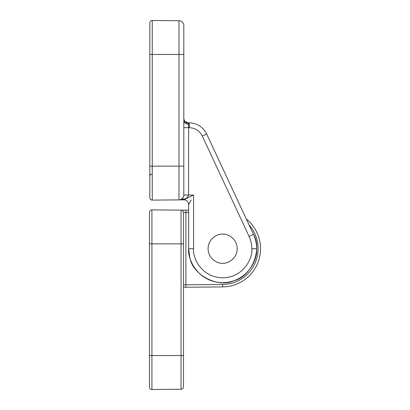 <?xml version="1.0" encoding="UTF-8"?>
<svg xmlns="http://www.w3.org/2000/svg" width="410" height="410" viewBox="0 0 410 410"><rect width="100%" height="100%" fill="white"/><g stroke="black" fill="none" stroke-linecap="round" stroke-linejoin="round"><path stroke-width="0.61" d="M149.476 359.503L149.476 355.531L149.476 359.503M183.47 360.518L183.47 386.82A2.429 2.429 0 0 1 181.061 389.244L151.925 389.5A2.429 2.429 0 0 1 149.476 387.071A2.429 2.429 0 0 0 151.925 389.5A2.429 2.429 0 0 1 149.476 387.071L149.476 212.303A2.429 2.429 0 0 1 151.925 209.879L181.061 210.13A2.429 2.429 0 0 1 183.47 212.559L183.47 360.518M181.061 389.244L181.061 243.847L151.925 243.847L151.925 355.531L183.47 355.531L183.47 386.82A2.429 2.429 0 0 1 181.061 389.244A2.429 2.429 0 0 0 183.47 386.82M243.207 212.365L246.272 218.935A38.212 38.212 0 0 1 222.645 286.913L183.47 287.251M188.656 210.197L181.061 210.13L181.061 243.847L183.47 243.847M152.238 200.121A2.429 2.429 0 0 1 149.809 197.697A2.429 2.429 0 0 0 152.259 200.121L152.259 166.152L178.986 166.152L178.986 54.468L152.259 54.468L152.259 166.152L149.809 166.152L149.809 197.697L149.809 22.929A2.429 2.429 0 0 1 152.238 20.5A2.429 2.429 0 0 0 149.809 22.929A2.429 2.429 0 0 1 152.259 20.5L178.986 20.736A4.853 4.853 0 0 1 183.803 25.589L183.803 195.032A4.853 4.853 0 0 1 178.986 199.89L152.259 200.121L179.185 199.885M183.803 127.643L188.615 127.643L188.615 195.011C187.836 197.389 186.242 198.783 183.823 199.204L183.803 199.849L193.556 194.991L193.556 248.701L188.656 248.701L189.722 257.157C192.346 274.849 217.987 288.455 234.105 280.701C251.484 276.463 262.661 249.675 253.452 234.335C255.563 238.892 256.624 243.683 256.639 248.701C258.003 258.643 247.804 282.229 222.645 282.695C197.487 282.229 187.288 258.643 188.656 248.701L188.656 204.703L191.121 199.849M222.645 234.136C218.386 233.551 208.28 237.918 208.08 248.701C208.28 259.484 218.386 263.856 222.645 263.271C226.909 263.856 237.016 259.484 237.216 248.701C237.016 237.918 226.909 233.551 222.645 234.136M149.809 50.497L149.809 22.929M250.115 238.871L250.489 239.978M183.47 212.559L188.656 212.626L185.894 212.6L185.894 284.801L222.625 284.484L222.645 286.913A38.212 38.212 0 0 0 246.272 218.935L206.671 134.008L253.452 234.335L249.095 236.391L202.309 136.064C199.557 130.764 195.196 127.961 189.236 127.648L188.615 127.643L188.595 124.209A4.853 3.434 0 0 1 183.803 120.781M183.803 49.482L183.803 25.589A4.853 4.853 0 0 0 178.986 20.736A4.853 4.853 0 0 1 183.803 25.589M183.803 118.792A4.853 4.428 180 0 0 188.6 123.22L184.602 121.068L183.803 118.792C184.003 121.068 185.407 122.395 188.016 122.785L189.236 122.795C197.184 123.21 202.996 126.951 206.671 134.008C202.996 126.951 197.184 123.21 189.236 122.795L189.236 127.648M188.656 204.703A4.853 4.853 -90 0 0 183.803 199.849L178.986 199.89L178.986 166.152L183.803 166.152M250.638 240.465L251.34 243.422M251.725 246.318L251.75 246.605M251.827 248.675L251.822 249.218M152.259 20.5A2.429 2.429 0 0 0 152.238 20.5A2.429 2.429 0 0 1 152.259 20.5L152.259 54.468L149.809 54.468M183.823 199.204L181.399 199.224L183.29 197.2M183.813 199.198L178.986 199.89M183.803 194.991L193.515 195.078M149.476 212.303A2.429 2.429 0 0 1 151.905 209.879M149.476 355.531L151.925 355.531L151.925 389.5M149.476 243.847L151.925 243.847L151.925 209.879M222.625 284.484A35.783 35.783 0 0 0 249.075 224.952M185.914 287.231L185.894 284.801L183.47 284.847M185.914 210.176L185.894 212.6M256.639 248.701L251.827 248.701C251.812 244.401 250.905 240.296 249.095 236.391M193.556 248.701C192.382 257.224 201.125 277.442 222.691 277.837C244.252 277.442 252.996 257.224 251.827 248.701M183.803 54.468L178.986 54.468L178.986 20.736M202.309 136.064L206.671 134.008M188.6 123.22L188.595 124.209M183.803 195.032L188.615 195.011M152.238 174.009C150.762 174.153 149.952 174.962 149.809 176.438M181.399 199.224L182.127 198.701"/></g></svg>
